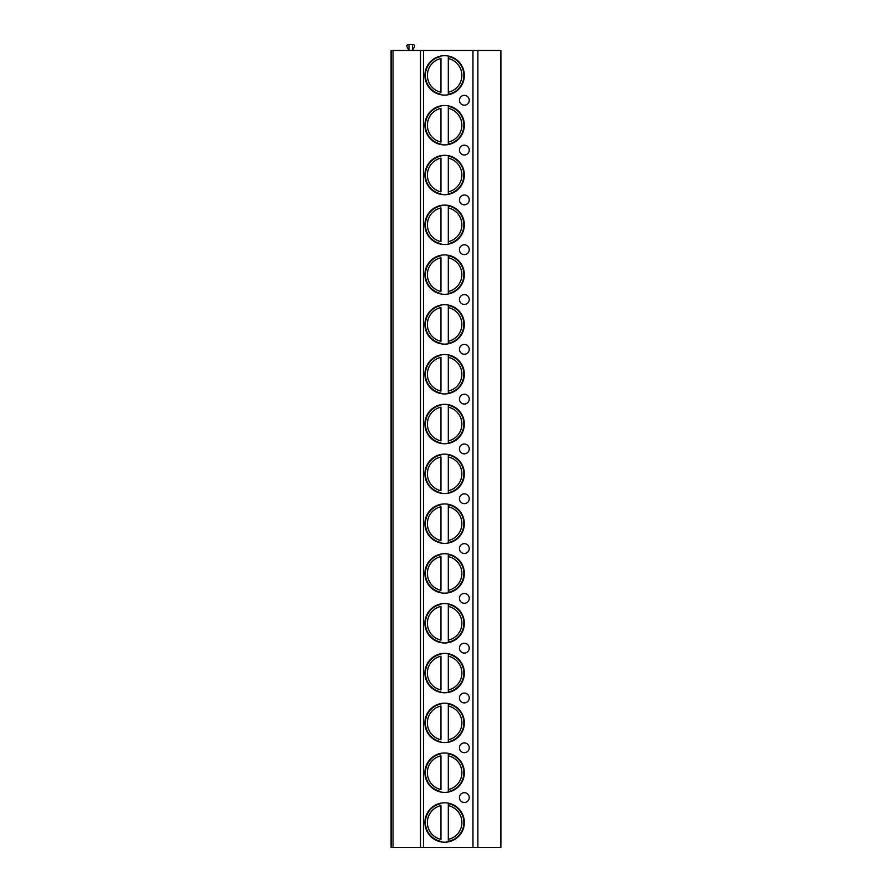 <?xml version="1.0" encoding="UTF-8"?>
<svg xmlns="http://www.w3.org/2000/svg" width="892" height="892" viewBox="0 0 892 892"><rect width="100%" height="100%" fill="white"/><g stroke="black" fill="none" stroke-linecap="round" stroke-linejoin="round"><path stroke-width="1.34" d="M393.06 847.4L391.097 847.4L391.097 50.487L393.06 50.487L393.06 847.4L420.511 847.4L420.511 50.487L393.06 50.487M477.867 847.4L477.867 50.487L500.903 50.487L500.903 847.4L420.511 847.4M477.867 50.487L420.511 50.487M459.436 100.294A4.906 4.906 0 0 0 464.331 105.189A4.906 4.906 0 0 0 469.237 100.294A4.906 4.906 0 0 0 464.331 95.388A4.906 4.906 0 0 0 459.436 100.294M459.436 150.101A4.906 4.906 0 0 0 464.331 154.996A4.906 4.906 0 0 0 469.237 150.101A4.906 4.906 0 0 0 464.331 145.195A4.906 4.906 0 0 0 459.436 150.101M459.436 199.908A4.906 4.906 0 0 0 464.331 204.803A4.906 4.906 0 0 0 469.237 199.908A4.906 4.906 0 0 0 464.331 195.002A4.906 4.906 0 0 0 459.436 199.908M459.436 249.715A4.906 4.906 0 0 0 464.331 254.61A4.906 4.906 0 0 0 469.237 249.715A4.906 4.906 0 0 0 464.331 244.809A4.906 4.906 0 0 0 459.436 249.715M459.436 299.522A4.906 4.906 0 0 0 464.331 304.417A4.906 4.906 0 0 0 469.237 299.522A4.906 4.906 0 0 0 464.331 294.616A4.906 4.906 0 0 0 459.436 299.522M459.436 349.329A4.906 4.906 0 0 0 464.331 354.224A4.906 4.906 0 0 0 469.237 349.329A4.906 4.906 0 0 0 464.331 344.423A4.906 4.906 0 0 0 459.436 349.329M459.436 399.137A4.906 4.906 0 0 0 464.331 404.031A4.906 4.906 0 0 0 469.237 399.137A4.906 4.906 0 0 0 464.331 394.231A4.906 4.906 0 0 0 459.436 399.137M459.436 448.944A4.906 4.906 0 0 0 464.331 453.838A4.906 4.906 0 0 0 469.237 448.944A4.906 4.906 0 0 0 464.331 444.038A4.906 4.906 0 0 0 459.436 448.944M459.436 498.751A4.906 4.906 0 0 0 464.331 503.645A4.906 4.906 0 0 0 469.237 498.751A4.906 4.906 0 0 0 464.331 493.845A4.906 4.906 0 0 0 459.436 498.751M459.436 548.558A4.906 4.906 0 0 0 464.331 553.464A4.906 4.906 0 0 0 469.237 548.558A4.906 4.906 0 0 0 464.331 543.652A4.906 4.906 0 0 0 459.436 548.558M459.436 598.365A4.906 4.906 0 0 0 464.331 603.271A4.906 4.906 0 0 0 469.237 598.365A4.906 4.906 0 0 0 464.331 593.459A4.906 4.906 0 0 0 459.436 598.365M459.436 648.172A4.906 4.906 0 0 0 464.331 653.078A4.906 4.906 0 0 0 469.237 648.172A4.906 4.906 0 0 0 464.331 643.266A4.906 4.906 0 0 0 459.436 648.172M459.436 697.979A4.906 4.906 0 0 0 464.331 702.885A4.906 4.906 0 0 0 469.237 697.979A4.906 4.906 0 0 0 464.331 693.073A4.906 4.906 0 0 0 459.436 697.979M459.436 747.786A4.906 4.906 0 0 0 464.331 752.692A4.906 4.906 0 0 0 469.237 747.786A4.906 4.906 0 0 0 464.331 742.88A4.906 4.906 0 0 0 459.436 747.786M459.436 797.593A4.906 4.906 0 0 0 464.331 802.499A4.906 4.906 0 0 0 469.237 797.593A4.906 4.906 0 0 0 464.331 792.687A4.906 4.906 0 0 0 459.436 797.593M424.915 75.385A19.702 19.702 -90 0 0 444.629 95.098A19.702 19.702 -90 0 0 464.331 75.385A19.702 19.702 -90 0 0 444.629 55.683A19.702 19.702 -90 0 0 424.915 75.385M424.915 125.192A19.702 19.702 -90 0 0 444.629 144.905A19.702 19.702 -90 0 0 464.331 125.192A19.702 19.702 -90 0 0 444.629 105.49A19.702 19.702 -90 0 0 424.915 125.192M424.915 174.999A19.702 19.702 -90 0 0 444.629 194.712A19.702 19.702 -90 0 0 464.331 174.999A19.702 19.702 -90 0 0 444.629 155.297A19.702 19.702 -90 0 0 424.915 174.999M424.915 224.806A19.702 19.702 -90 0 0 444.629 244.52A19.702 19.702 -90 0 0 464.331 224.806A19.702 19.702 -90 0 0 444.629 205.104A19.702 19.702 -90 0 0 424.915 224.806M424.915 274.613A19.702 19.702 -90 0 0 444.629 294.327A19.702 19.702 -90 0 0 464.331 274.613A19.702 19.702 -90 0 0 444.629 254.911A19.702 19.702 -90 0 0 424.915 274.613M424.915 324.42A19.702 19.702 -90 0 0 444.629 344.134A19.702 19.702 -90 0 0 464.331 324.42A19.702 19.702 -90 0 0 444.629 304.718A19.702 19.702 -90 0 0 424.915 324.42M424.915 374.227A19.702 19.702 -90 0 0 444.629 393.941A19.702 19.702 -90 0 0 464.331 374.227A19.702 19.702 -90 0 0 444.629 354.525A19.702 19.702 -90 0 0 424.915 374.227M424.915 424.035A19.702 19.702 -90 0 0 444.629 443.748A19.702 19.702 -90 0 0 464.331 424.035A19.702 19.702 -90 0 0 444.629 404.332A19.702 19.702 -90 0 0 424.915 424.035M424.915 473.842A19.702 19.702 -90 0 0 444.629 493.555A19.702 19.702 -90 0 0 464.331 473.842A19.702 19.702 -90 0 0 444.629 454.139A19.702 19.702 -90 0 0 424.915 473.842M424.915 523.649A19.702 19.702 -90 0 0 444.629 543.362A19.702 19.702 -90 0 0 464.331 523.649A19.702 19.702 -90 0 0 444.629 503.947A19.702 19.702 -90 0 0 424.915 523.649M424.915 573.456A19.702 19.702 -90 0 0 444.629 593.169A19.702 19.702 -90 0 0 464.331 573.456A19.702 19.702 -90 0 0 444.629 553.754A19.702 19.702 -90 0 0 424.915 573.456M424.915 623.263A19.702 19.702 -90 0 0 444.629 642.976A19.702 19.702 -90 0 0 464.331 623.263A19.702 19.702 -90 0 0 444.629 603.561A19.702 19.702 -90 0 0 424.915 623.263M424.915 673.07A19.702 19.702 -90 0 0 444.629 692.783A19.702 19.702 -90 0 0 464.331 673.07A19.702 19.702 -90 0 0 444.629 653.368A19.702 19.702 -90 0 0 424.915 673.07M424.915 722.877A19.702 19.702 -90 0 0 444.629 742.59A19.702 19.702 -90 0 0 464.331 722.877A19.702 19.702 -90 0 0 444.629 703.175A19.702 19.702 -90 0 0 424.915 722.877M424.915 772.684A19.702 19.702 -90 0 0 444.629 792.397A19.702 19.702 -90 0 0 464.331 772.684A19.702 19.702 -90 0 0 444.629 752.982A19.702 19.702 -90 0 0 424.915 772.684M424.915 822.491A19.702 19.702 -90 0 0 444.629 842.204A19.702 19.702 -90 0 0 464.331 822.491A19.702 19.702 -90 0 0 444.629 802.789A19.702 19.702 -90 0 0 424.915 822.491M408.993 44.6L408.993 50.487L406.964 46.774A1.472 1.472 0 0 1 408.257 44.6L413.152 44.6A1.472 1.472 0 0 1 414.445 46.774L412.416 50.487L412.416 44.6M440.949 56.029L440.949 56.519A19.211 19.211 90 0 0 440.949 94.251L440.949 94.753M448.308 94.753L448.308 56.519A19.211 19.211 90 0 1 448.308 94.251L448.308 92.244A17.26 17.26 -90 0 0 448.308 58.526L448.308 56.029M440.949 92.244L440.949 58.526A17.26 17.26 -90 0 0 440.949 92.244M448.308 56.519A19.211 19.211 90 0 1 448.308 94.251M440.949 105.836L440.949 106.326A19.211 19.211 90 0 0 440.949 144.058L440.949 144.56M448.308 144.56L448.308 106.326A19.211 19.211 90 0 1 448.308 144.058L448.308 142.051A17.26 17.26 -90 0 0 448.308 108.333L448.308 105.836M440.949 142.051L440.949 108.333A17.26 17.26 -90 0 0 440.949 142.051M448.308 106.326A19.211 19.211 90 0 1 448.308 144.058M440.949 155.643L440.949 156.145A19.211 19.211 90 0 0 440.949 193.865L440.949 194.367M448.308 194.367L448.308 156.145A19.211 19.211 90 0 1 448.308 193.865L448.308 191.858A17.26 17.26 -90 0 0 448.308 158.14L448.308 155.643M440.949 191.858L440.949 158.14A17.26 17.26 -90 0 0 440.949 191.858M448.308 156.145A19.211 19.211 90 0 1 448.308 193.865M440.949 205.45L440.949 205.952A19.211 19.211 90 0 0 440.949 243.672L440.949 244.174M448.308 244.174L448.308 205.952A19.211 19.211 90 0 1 448.308 243.672L448.308 241.665A17.26 17.26 -90 0 0 448.308 207.947L448.308 205.45M440.949 241.665L440.949 207.947A17.26 17.26 -90 0 0 440.949 241.665M448.308 205.952A19.211 19.211 90 0 1 448.308 243.672M440.949 255.257L440.949 255.759A19.211 19.211 90 0 0 440.949 293.479L440.949 293.981M448.308 293.981L448.308 255.759A19.211 19.211 90 0 1 448.308 293.479L448.308 291.472A17.26 17.26 -90 0 0 448.308 257.755L448.308 255.257M440.949 291.472L440.949 257.755A17.26 17.26 -90 0 0 440.949 291.472M448.308 255.759A19.211 19.211 90 0 1 448.308 293.479M440.949 305.064L440.949 305.566A19.211 19.211 90 0 0 440.949 343.286L440.949 343.788M448.308 343.788L448.308 305.566A19.211 19.211 90 0 1 448.308 343.286L448.308 341.279A17.26 17.26 -90 0 0 448.308 307.562L448.308 305.064M440.949 341.279L440.949 307.562A17.26 17.26 -90 0 0 440.949 341.279M448.308 305.566A19.211 19.211 90 0 1 448.308 343.286M440.949 354.871L440.949 355.373A19.211 19.211 90 0 0 440.949 393.093L440.949 393.595M448.308 393.595L448.308 355.373A19.211 19.211 90 0 1 448.308 393.093L448.308 391.086A17.26 17.26 -90 0 0 448.308 357.369L448.308 354.871M440.949 391.086L440.949 357.369A17.26 17.26 -90 0 0 440.949 391.086M448.308 355.373A19.211 19.211 90 0 1 448.308 393.093M440.949 404.678L440.949 405.18A19.211 19.211 90 0 0 440.949 442.9L440.949 443.402M448.308 443.402L448.308 405.18A19.211 19.211 90 0 1 448.308 442.9L448.308 440.893A17.26 17.26 -90 0 0 448.308 407.176L448.308 404.678M440.949 440.893L440.949 407.176A17.26 17.26 -90 0 0 440.949 440.893M448.308 405.18A19.211 19.211 90 0 1 448.308 442.9M440.949 454.485L440.949 454.987A19.211 19.211 90 0 0 440.949 492.707L440.949 493.209M448.308 493.209L448.308 454.987A19.211 19.211 90 0 1 448.308 492.707L448.308 490.7A17.26 17.26 -90 0 0 448.308 456.983L448.308 454.485M440.949 490.7L440.949 456.983A17.26 17.26 -90 0 0 440.949 490.7M448.308 454.987A19.211 19.211 90 0 1 448.308 492.707M440.949 504.292L440.949 504.794A19.211 19.211 90 0 0 440.949 542.514L440.949 543.016M448.308 543.016L448.308 504.794A19.211 19.211 90 0 1 448.308 542.514L448.308 540.507A17.26 17.26 -90 0 0 448.308 506.79L448.308 504.292M440.949 540.507L440.949 506.79A17.26 17.26 -90 0 0 440.949 540.507M448.308 504.794A19.211 19.211 90 0 1 448.308 542.514M440.949 554.099L440.949 554.601A19.211 19.211 90 0 0 440.949 592.321L440.949 592.823M448.308 592.823L448.308 554.601A19.211 19.211 90 0 1 448.308 592.321L448.308 590.314A17.26 17.26 -90 0 0 448.308 556.597L448.308 554.099M440.949 590.314L440.949 556.597A17.26 17.26 -90 0 0 440.949 590.314M448.308 554.601A19.211 19.211 90 0 1 448.308 592.321M440.949 603.906L440.949 604.408A19.211 19.211 90 0 0 440.949 642.128L440.949 642.63M448.308 642.63L448.308 604.408A19.211 19.211 90 0 1 448.308 642.128L448.308 640.121A17.26 17.26 -90 0 0 448.308 606.404L448.308 603.906M440.949 640.121L440.949 606.404A17.26 17.26 -90 0 0 440.949 640.121M448.308 604.408A19.211 19.211 90 0 1 448.308 642.128M440.949 653.713L440.949 654.215A19.211 19.211 90 0 0 440.949 691.936L440.949 692.437M448.308 692.437L448.308 654.215A19.211 19.211 90 0 1 448.308 691.936L448.308 689.94A17.26 17.26 -90 0 0 448.308 656.211L448.308 653.713M440.949 689.94L440.949 656.211A17.26 17.26 -90 0 0 440.949 689.94M448.308 654.215A19.211 19.211 90 0 1 448.308 691.936M440.949 703.52L440.949 704.022A19.211 19.211 90 0 0 440.949 741.743L440.949 742.244M448.308 742.244L448.308 704.022A19.211 19.211 90 0 1 448.308 741.743L448.308 739.747A17.26 17.26 -90 0 0 448.308 706.018L448.308 703.52M440.949 739.747L440.949 706.018A17.26 17.26 -90 0 0 440.949 739.747M448.308 704.022A19.211 19.211 90 0 1 448.308 741.743M440.949 753.327L440.949 753.829A19.211 19.211 90 0 0 440.949 791.55L440.949 792.051M448.308 792.051L448.308 753.829A19.211 19.211 90 0 1 448.308 791.55L448.308 789.554A17.26 17.26 -90 0 0 448.308 755.825L448.308 753.327M440.949 789.554L440.949 755.825A17.26 17.26 -90 0 0 440.949 789.554M448.308 753.829A19.211 19.211 90 0 1 448.308 791.55M440.949 803.134L440.949 803.636A19.211 19.211 90 0 0 440.949 841.357L440.949 841.858M448.308 841.858L448.308 803.636A19.211 19.211 90 0 1 448.308 841.357L448.308 839.361A17.26 17.26 -90 0 0 448.308 805.632L448.308 803.134M440.949 839.361L440.949 805.632A17.26 17.26 -90 0 0 440.949 839.361M448.308 803.636A19.211 19.211 90 0 1 448.308 841.357M472.961 847.4L472.961 50.487M423.455 847.4L423.455 50.487"/></g></svg>
